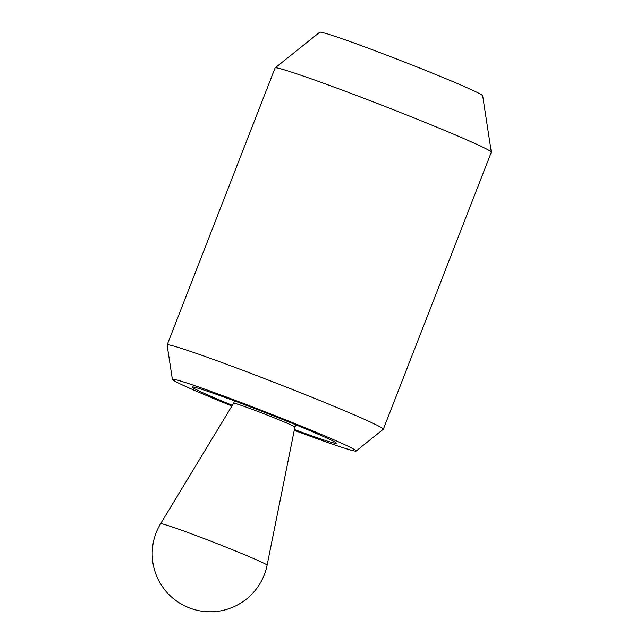 <?xml version="1.0" encoding="UTF-8"?>
<svg xmlns="http://www.w3.org/2000/svg" width="644" height="644" viewBox="0 0 644 644"><rect width="100%" height="100%" fill="white"/><g stroke="black" fill="none" stroke-linecap="round" stroke-linejoin="round"><path stroke-width="0.97" d="M294.413 429.508A77.352 2.697 -158.7 0 0 336.345 443.241A77.352 2.697 -158.7 0 0 330.412 439.739A77.352 2.697 -158.7 0 0 250.13 406.791A77.352 2.697 -158.7 0 0 192.21 387.044A77.352 2.697 -158.7 0 0 198.143 390.546A77.352 2.697 -158.7 0 0 232.363 405.318M294.252 430.305A98.621 3.445 -158.7 0 0 356.116 451.025L383.269 429.282A116.025 4.049 -158.7 0 0 383.325 429.218A116.025 4.049 -158.7 0 0 374.422 423.969A116.025 4.049 -158.7 0 0 253.994 374.55A116.025 4.049 -158.7 0 0 167.118 344.926A116.025 4.049 -158.7 0 0 167.11 345.007L172.383 379.388A98.621 3.445 -158.7 0 0 179.95 383.776A98.621 3.445 -158.7 0 0 231.945 406.01M356.116 451.025A98.621 3.445 -158.7 0 0 348.597 446.501A98.621 3.445 -158.7 0 0 245.332 404.15A98.621 3.445 -158.7 0 0 172.383 379.388M383.325 429.218L491.308 152.242A116.025 4.049 -158.7 0 0 491.316 152.161A116.025 4.049 -158.7 0 0 482.412 146.993A116.025 4.049 -158.7 0 0 363.055 97.977A116.025 4.049 -158.7 0 0 275.157 67.878A116.025 4.049 -158.7 0 0 275.109 67.95L167.118 344.926M275.157 67.878L319.722 32.2A87.463 3.051 21.3 0 1 385.981 54.885A87.463 3.051 21.3 0 1 475.948 91.834A87.463 3.051 21.3 0 1 482.662 95.723L491.316 152.161M234.537 400.922L233.643 403.208A32.876 1.151 21.3 0 1 233.643 403.2A32.876 1.151 21.3 0 1 258.349 411.637A32.876 1.151 21.3 0 1 292.376 425.604A32.876 1.151 21.3 0 1 294.904 427.085A32.876 1.151 21.3 0 1 294.904 427.093L267.091 565.239A57.147 1.996 21.3 0 0 262.704 562.663A57.147 1.996 21.3 0 0 203.552 538.384A57.147 1.996 21.3 0 0 160.606 523.717A58.016 58.016 0 0 0 185.021 606.044A58.016 58.016 0 0 0 267.091 565.239M295.789 424.807L294.904 427.093M233.643 403.2L160.606 523.717"/></g></svg>
